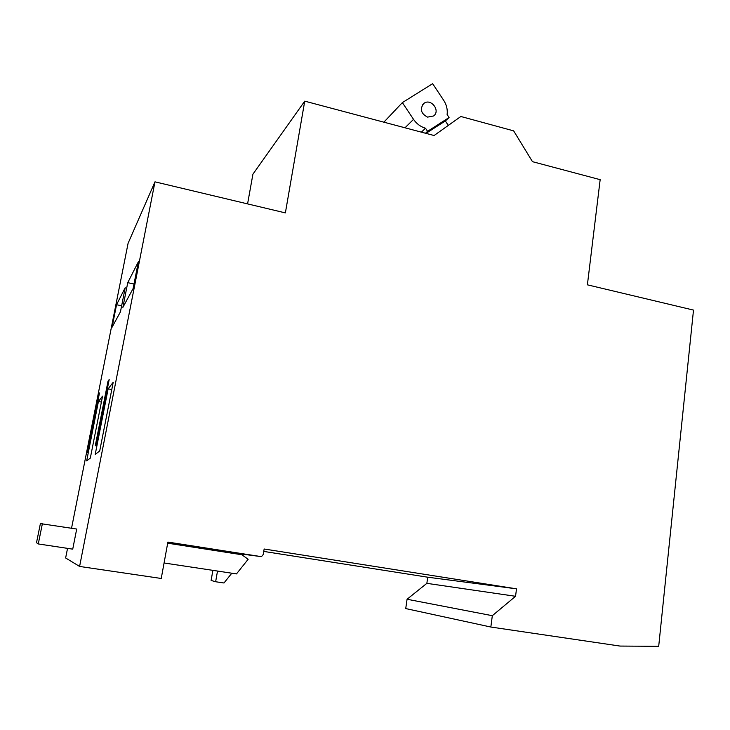 <?xml version="1.0" encoding="UTF-8"?>
<svg xmlns="http://www.w3.org/2000/svg" width="730" height="730" viewBox="0 0 730 730"><rect width="100%" height="100%" fill="white"/><g stroke="black" fill="none" stroke-linecap="round" stroke-linejoin="round"><path stroke-width="1.09" d="M304.738 101.142L285.375 212.895L154.979 181.843L79.597 566.443L161.239 578.47L167.891 542.08L260.546 556.525L261.678 556.415L263.229 554.517L264.151 549.006L516.502 588.836L515.553 596.291L492.321 615.691L490.843 627.034L620.044 646.068L658.697 646.315L693.5 310.095L587.394 284.828L600.16 179.671L532.48 161.677L513.655 130.871L460.858 116.49L434.085 135.525L304.738 101.142L252.927 174.169L247.579 203.889M448.302 125.414L445.337 120.961L425.982 133.371M99.189 394.401L98.523 394.282L86.888 452.956L87.719 452.244L99.472 392.968L98.523 394.282M108.825 381.315L108.022 381.16L95.265 445.793L96.287 444.926L109.171 379.563L108.022 381.16M101.388 402.075L98.422 401.527L86.66 460.885L90.31 458.112L102.574 396.116L98.422 401.527M111.781 389.546L108.131 388.862L95.219 454.388L99.709 450.976L113.223 382.219L108.131 388.862M121.636 305.788L116.544 304.72L112.073 327.223L120.441 311.847L125.222 287.638L116.544 304.72M134.01 284.007L127.75 282.665L122.877 307.366L133.115 288.542L138.371 261.769L127.75 282.665M154.979 181.843L128.088 243.3L71.54 528.237M67.543 548.367L65.636 557.976L79.597 566.443M38.27 543.941L72.726 549.152L76.705 529.04L40.396 523.602L36.5 542.728L38.27 543.941L42.386 523.702M260.546 556.525L216.308 550.767M167.727 542.992L216.354 550.511M263.749 551.415L427.725 577.202L426.858 583.343L407.066 599.248L405.734 608.574L490.843 627.034M516.502 588.836L427.725 577.202M515.553 596.291L426.858 583.343M492.321 615.691L407.066 599.248M217.504 571.061L215.642 581.746L223.991 582.987L231.802 573.214M164.067 562.985L236.465 573.917L248.145 559.28L241.84 554.736L167.69 543.193M237.195 554.015L236.055 553.194M212.877 570.358L211.116 580.45L215.642 581.746M427.57 131.327L449.078 117.539L447.116 114.583C447.727 109.555 446.577 104.791 443.667 100.275L432.644 83.685L402.367 102.611L413.536 119.364C416.584 123.799 420.58 126.764 425.526 128.252L427.57 131.327L425.508 133.243M425.526 128.252L421.374 132.148M449.078 117.539L445.337 120.961M402.367 102.611L383.88 122.175M427.561 117.119L433.629 115.96C440.984 110.54 430.435 97.528 423.628 103.633C419.695 109.162 421 113.661 427.561 117.119M413.536 119.364L405.004 127.786M423.628 103.633L422.779 104.481"/></g></svg>
